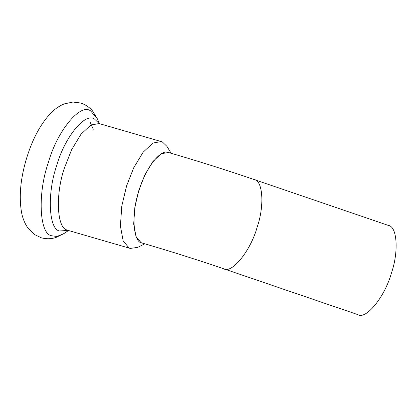 <?xml version="1.0" encoding="UTF-8"?>
<svg xmlns="http://www.w3.org/2000/svg" width="417" height="417" viewBox="0 0 417 417"><rect width="100%" height="100%" fill="white"/><g stroke="black" fill="none" stroke-linecap="round" stroke-linejoin="round"><path stroke-width="0.63" d="M254.177 179.545C263.111 180.712 264.461 206.394 257.117 227.296C250.617 250.893 231.67 274.063 223.674 268.767L357.942 314.668C365.933 319.964 384.881 296.795 391.381 273.198C398.725 252.295 397.375 226.613 388.446 225.446L254.177 179.545C225.899 169.907 197.356 160.894 168.541 152.513L161.301 153.68L152.94 161.478L144.965 174.681L138.944 189.996L134.868 207.067L133.685 224.002L136.031 236.616L141.009 242.616L142.161 243.038M171.147 153.268L166.936 146.372L162.437 142.025L161.228 141.566L152.976 143.026L143.114 152.226L133.706 167.806L126.601 185.878L121.795 206.014L120.398 225.993L123.166 240.88L129.041 247.953L130.25 248.412L137.641 247.401L144.887 243.83M223.674 268.767C196.803 259.614 169.672 251.05 142.286 243.075C132.94 242.892 131.006 213.134 139.189 190.069C145.184 168.739 160.79 148.405 168.541 152.513M90.578 110.886C80.304 102.785 57.082 131.199 48.351 162.552C37.613 192.946 39.193 233.171 51.228 235.694L56.941 236.486L63.879 233.588L55.941 237.471C51.228 239.035 46.381 239.149 41.403 237.82L34.543 234.583L28.127 228.334C24.785 223.575 22.581 218.19 21.502 212.175C18.781 195.834 20.631 177.35 27.063 156.719C32.693 138.887 40.329 124.652 49.962 114.013C54.09 109.504 58.833 106.137 64.202 103.901L72.97 102.05L80.497 102.989C85.412 104.526 89.447 107.216 92.595 111.058L97.224 118.584L90.578 110.886M99.267 123.599L94.591 119.126C85.381 111.871 64.578 137.329 56.754 165.424C47.131 192.659 48.544 228.704 59.329 230.966L68.289 230.445M161.228 141.566L99.116 123.557L90.864 125.017L81.002 134.217L71.594 149.797L64.489 167.869C55.372 193.665 56.712 227.802 66.928 229.944L67.893 230.361M68.513 230.512L63.879 233.588M99.491 123.667L97.224 118.584M130.25 248.412L68.138 230.403M89.968 121.827L93.288 129.265"/></g></svg>
